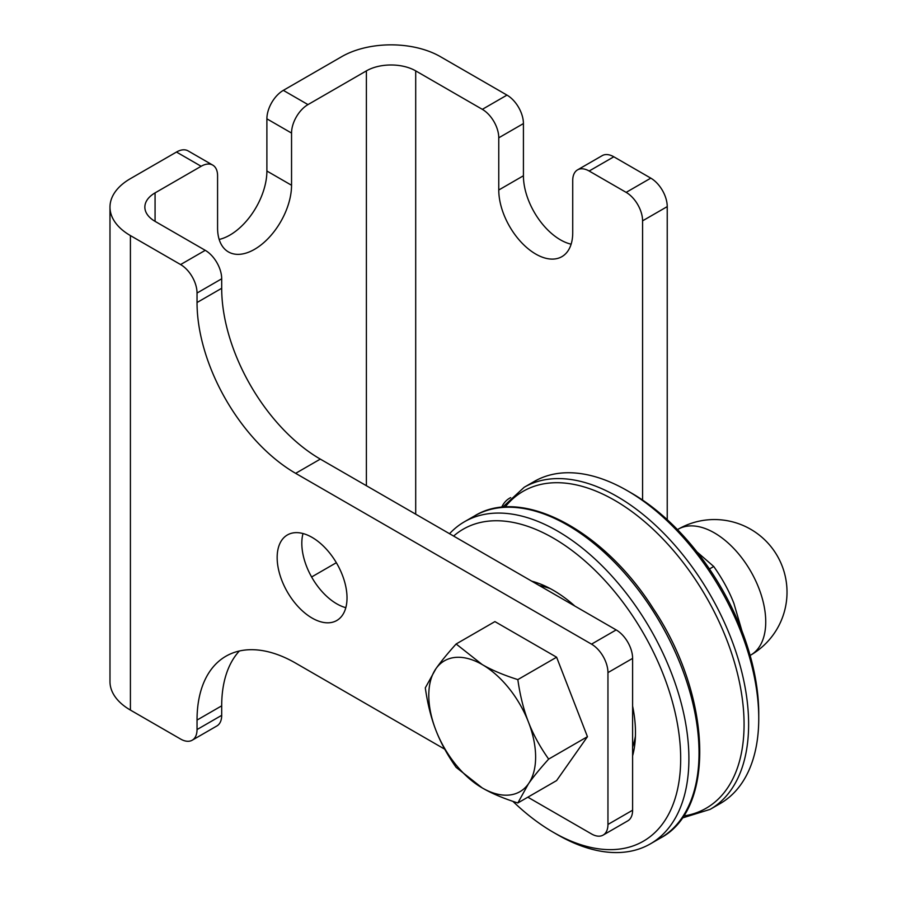 <?xml version="1.0" encoding="UTF-8"?>
<svg xmlns="http://www.w3.org/2000/svg" width="897" height="897" viewBox="0 0 897 897"><rect width="100%" height="100%" fill="white"/><g stroke="black" fill="none" stroke-linecap="round" stroke-linejoin="round"><path stroke-width="1.35" d="M283.329 90.362L341.735 56.646A69.731 40.264 180 0 1 440.36 56.646L506.984 95.104L482.328 109.344L415.703 70.874A34.871 20.126 -0 0 0 366.391 70.874L307.985 104.601L283.329 90.362A23.244 13.421 120 0 0 266.891 118.83L291.547 133.07L291.547 185.264A52.306 30.195 -60 0 1 268.719 237.896A52.306 30.195 -60 0 1 228.41 251.911A52.306 30.195 -60 0 1 217.579 227.961L217.579 175.767A23.244 13.421 -60 0 0 212.768 165.126L188.112 150.898A23.244 13.421 120 0 0 176.485 152.042L201.141 166.281A23.244 13.421 -60 0 1 212.768 165.126M501.625 507.332A52.306 30.195 60 0 1 509.597 498.205A52.306 30.195 60 0 1 510.696 497.622M642.577 500.066L642.577 220.841A23.244 13.421 -120 0 0 626.151 192.373L589.161 171.024L613.817 156.796A23.244 13.421 -120 0 0 602.201 155.641L577.545 169.869A23.244 13.421 60 0 1 589.161 171.024M482.328 109.344A23.244 13.421 60 0 1 498.766 137.813L498.766 190.007A52.306 30.195 60 0 0 521.594 242.639A52.306 30.195 60 0 0 561.892 256.654A52.306 30.195 60 0 0 572.723 232.704L572.723 180.51A23.244 13.421 60 0 1 577.545 169.869M613.817 156.796L650.796 178.144A23.244 13.421 60 0 1 667.233 206.613L667.233 519.688M498.766 137.813L523.422 123.573A23.244 13.421 -120 0 0 506.984 95.104M523.422 123.573L523.422 175.767A52.306 30.195 -120 0 0 571.131 244.186M527.84 797.186L591.515 833.941A23.244 13.421 -120 0 0 603.132 835.096A23.244 13.421 -120 0 0 607.953 824.455L607.953 672.615A23.244 13.421 -120 0 0 591.515 644.147L295.651 473.336A139.472 80.528 60 0 1 197.037 302.524L197.037 293.039A23.244 13.421 -120 0 0 180.6 264.559L130.413 235.586A69.731 40.264 180 0 1 109.983 207.117A69.731 40.264 180 0 1 130.413 178.649L176.485 152.042M201.141 166.281L155.069 192.889A34.871 20.126 0 0 0 144.854 207.117A34.871 20.126 0 0 0 155.069 221.357L205.256 250.33A23.244 13.421 60 0 1 221.694 278.799L221.694 288.285A139.472 80.528 -120 0 0 320.307 459.107L616.172 629.918A23.244 13.421 60 0 1 632.609 658.387L632.609 810.215A23.244 13.421 60 0 1 627.788 820.856L603.132 835.096M109.983 207.117L109.983 681.608A69.731 40.264 -0 0 0 130.413 710.076L180.6 739.05A23.244 13.421 -120 0 0 192.216 740.204A23.244 13.421 -120 0 0 197.037 729.564L197.037 720.067A139.472 80.528 60 0 1 225.921 656.223A139.472 80.528 60 0 1 295.651 663.13L444.755 749.208M312.089 537.393A49.391 28.513 60 0 1 344.358 580.92A49.391 28.513 60 0 1 336.79 620.5A49.391 28.513 60 0 1 287.388 591.986A49.391 28.513 60 0 1 287.399 534.948A49.391 28.513 60 0 1 312.089 537.393M239.342 651.009A139.472 80.528 -120 0 0 221.694 705.838L221.694 715.324A23.244 13.421 60 0 1 216.872 725.965L192.216 740.204M303.018 533.536A49.391 28.513 -120 0 0 312.044 577.746A49.391 28.513 -120 0 0 345.816 607.673M219.171 239.443A52.306 30.195 120 0 0 266.891 171.024L266.891 118.83M291.547 133.07A23.244 13.421 -60 0 1 307.985 104.601M311.618 576.984L336.341 562.711M517.827 802.972L556.611 780.581L587.445 736.695L556.611 657.209L494.92 621.599L456.136 643.99L482.205 664.554A75.55 43.617 -120 0 0 435.942 668.691A75.55 43.617 -120 0 0 435.942 730.371A75.55 43.617 -120 0 0 482.205 787.914A75.55 43.617 -120 0 0 528.468 783.787A75.55 43.617 -120 0 0 528.468 722.107C533.21 734.419 539.938 746.753 548.661 759.097C539.938 768.785 533.21 777.015 528.468 783.787L517.827 802.972C503.598 798.465 491.724 793.453 482.205 787.914L456.136 767.361C447.424 755.016 440.685 742.682 435.942 730.371C431.143 718.082 427.589 703.921 425.301 687.864L435.942 668.691C440.685 661.919 447.424 653.678 456.136 643.99M482.205 664.554C491.724 670.081 503.598 675.093 517.827 679.601C520.114 695.657 523.669 709.819 528.468 722.107A75.55 43.617 -120 0 0 482.205 664.554M556.611 657.209L517.827 679.601M587.445 736.695L548.661 759.097M632.609 747.033A103.435 59.718 -120 0 0 635.401 736.628M549.805 588.365A103.435 59.718 -120 0 0 539.4 585.595M632.609 746.82A103.357 59.673 -120 0 0 635.424 736.157M550.22 588.589A103.357 59.673 -120 0 0 539.579 585.696M710.11 809.386L720.246 803.533A185.959 107.36 -120 0 0 758.75 718.407A185.959 107.36 -120 0 0 627.261 490.659A185.959 107.36 -120 0 0 534.287 481.442L524.151 487.295A185.959 107.36 60 0 1 710.11 594.666A185.959 107.36 60 0 1 710.11 809.386L682.068 818.075M627.261 490.659L631.376 493.025A180.151 104.007 60 0 1 758.75 713.664L758.75 718.407M449.543 533.715A185.959 107.36 60 0 1 464.433 521.774A185.959 107.36 60 0 1 623.269 589.43A185.959 107.36 60 0 1 684.355 795.706A185.959 107.36 60 0 1 650.381 843.864A185.959 107.36 60 0 1 557.407 834.659L553.292 832.281A180.151 104.007 -120 0 0 676.271 794.551A180.151 104.007 -120 0 0 610.756 587.087A180.151 104.007 -120 0 0 453.613 536.07M512.882 801.346A180.151 104.007 -120 0 0 553.292 832.281M632.609 706.096A116.229 67.107 60 0 1 632.632 755.745A116.229 67.107 60 0 1 632.609 755.868M531.742 581.178A116.229 67.107 60 0 1 574.854 606.058M741.92 630.871L733.925 603.479C729.205 591.19 722.466 578.857 713.732 566.489L696.969 551.902M709.449 568.967L713.732 566.489M366.391 485.703L366.391 70.874M415.703 70.874L415.703 514.172M650.796 178.144L626.151 192.373M498.766 190.007L523.422 175.767M667.233 206.613L642.577 220.841M180.6 264.559L205.256 250.33M130.413 235.586L130.413 710.076M197.037 729.564L221.694 715.324M197.037 720.067L221.694 705.838M607.953 824.455L632.609 810.215M607.953 672.615L632.609 658.387M591.515 644.147L616.172 629.918M295.651 473.336L320.307 459.107M197.037 302.524L221.694 288.285M197.037 293.039L221.694 278.799M291.547 185.264L266.891 171.024M155.069 192.889L155.069 221.357M683.48 816.012A182.988 105.644 -120 0 0 739.599 760.824A182.988 105.644 -120 0 0 666.527 542.786A182.988 105.644 -120 0 0 505.101 507.04M474.569 515.921C521.919 486.533 603.737 530.093 653.274 608.615C711.456 695.388 716.255 808.903 660.517 838.011A185.959 107.36 -120 0 0 660.528 623.292A185.959 107.36 -120 0 0 474.569 515.921L464.433 521.774M678.054 529.286A72.635 41.935 60 0 1 734.038 548.751A72.635 41.935 60 0 1 765.735 621.845A72.635 41.935 60 0 1 750.699 655.102A72.635 72.635 0 0 0 787.017 592.199A72.635 72.635 0 0 0 678.054 529.286L677.482 529.622M524.151 487.295L502.6 507.231M660.517 838.011L650.381 843.864M750.116 655.438L750.699 655.102"/></g></svg>
